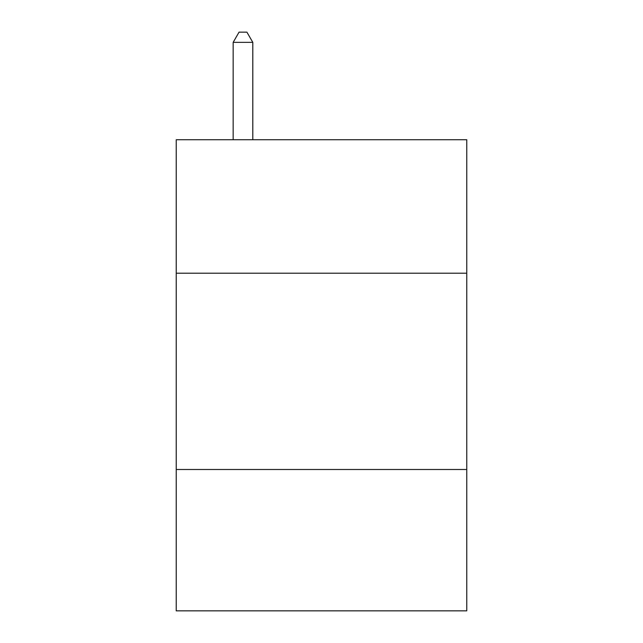 <?xml version="1.0" encoding="UTF-8"?>
<svg xmlns="http://www.w3.org/2000/svg" width="643" height="643" viewBox="0 0 643 643"><rect width="100%" height="100%" fill="white"/><g stroke="black" fill="none" stroke-linecap="round" stroke-linejoin="round"><path stroke-width="0.96" d="M466.762 273.211L466.762 139.724L176.238 139.724L176.238 273.211L466.762 273.211L466.762 610.85L176.238 610.85L176.238 273.211M466.762 469.511L176.238 469.511M252.795 139.724L252.795 42.358L233.16 42.358L233.16 139.724M233.16 42.358L239.051 32.15L246.904 32.15L252.795 42.358"/></g></svg>
